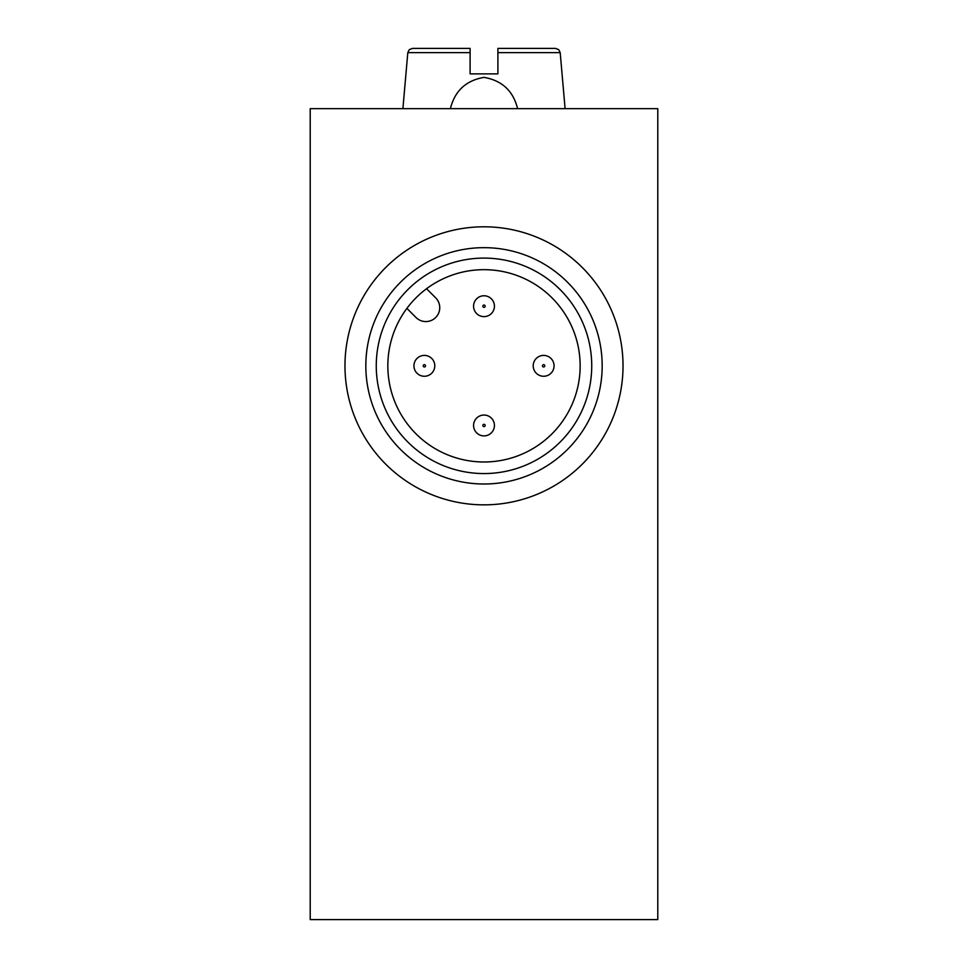 <?xml version="1.0" encoding="UTF-8"?>
<svg xmlns="http://www.w3.org/2000/svg" width="968" height="968" viewBox="0 0 968 968"><rect width="100%" height="100%" fill="white"/><g stroke="black" fill="none" stroke-linecap="round" stroke-linejoin="round"><path stroke-width="1.45" d="M657.78 919.6L657.78 108.646L310.22 108.646L310.22 919.6L657.78 919.6M484 504.848A139.017 139.017 0 0 1 363.605 296.317A139.017 139.017 0 0 1 604.395 296.317A139.017 139.017 0 0 1 484 504.848M484 247.663A118.169 118.169 0 0 0 365.831 365.831A118.169 118.169 0 0 0 484 484A118.169 118.169 0 0 0 602.169 365.831A118.169 118.169 0 0 0 484 247.663M484 258.093A107.738 107.738 0 0 0 390.697 419.701A107.738 107.738 0 0 0 577.303 419.701A107.738 107.738 0 0 0 484 258.093M484 269.673A96.159 96.159 0 0 1 577.969 386.196A96.159 96.159 0 0 1 444.191 453.363A96.159 96.159 0 0 1 484 269.673M406.887 308.381L416.01 317.504A13.903 13.903 0 0 0 435.673 317.504A13.903 13.903 0 0 0 435.673 297.841L426.549 288.718M413.941 365.831A10.43 10.43 0 0 0 424.371 376.262A10.43 10.43 0 0 0 434.789 365.831A10.43 10.43 0 0 0 424.371 355.401A10.43 10.43 0 0 0 413.941 365.831M484 295.772A10.43 10.43 0 0 0 473.57 306.203A10.43 10.43 0 0 0 484 316.621A10.43 10.43 0 0 0 494.43 306.203A10.43 10.43 0 0 0 484 295.772M554.059 365.831A10.43 10.43 0 0 0 543.629 355.401A10.43 10.43 0 0 0 533.211 365.831A10.43 10.43 0 0 0 543.629 376.262A10.43 10.43 0 0 0 554.059 365.831M484 435.89A10.43 10.43 0 0 0 494.43 425.46A10.43 10.43 0 0 0 484 415.042A10.43 10.43 0 0 0 473.57 425.46A10.43 10.43 0 0 0 484 435.89M470.097 73.883L470.097 52.635L470.097 73.883L497.903 73.883L497.903 52.635L497.903 73.883M497.903 52.635L497.903 48.4L497.903 52.635L560.194 52.635L565.094 108.646M470.097 52.635L470.097 48.4L412.416 48.4L470.097 48.4L470.097 52.635L407.806 52.635L402.906 108.646M497.903 48.4L555.584 48.4L497.903 48.4M423.21 365.831A1.162 1.162 0 0 1 424.371 364.67A1.162 1.162 0 0 1 425.521 365.831A1.162 1.162 0 0 1 424.371 366.993A1.162 1.162 0 0 1 423.21 365.831M484 305.041A1.162 1.162 0 0 1 485.162 306.203A1.162 1.162 0 0 1 484 307.352A1.162 1.162 0 0 1 482.838 306.203A1.162 1.162 0 0 1 484 305.041M544.79 365.831A1.162 1.162 0 0 1 543.629 366.993A1.162 1.162 0 0 1 542.479 365.831A1.162 1.162 0 0 1 543.629 364.67A1.162 1.162 0 0 1 544.79 365.831M484 426.622A1.162 1.162 0 0 1 482.838 425.46A1.162 1.162 0 0 1 484 424.311A1.162 1.162 0 0 1 485.162 425.46A1.162 1.162 0 0 1 484 426.622M407.806 52.635L409.27 49.646L412.416 48.4M560.194 52.635L558.73 49.646L555.584 48.4M450.398 108.646C454.803 90.919 466.007 80.489 484 77.367C501.993 80.489 513.197 90.919 517.602 108.646"/></g></svg>

